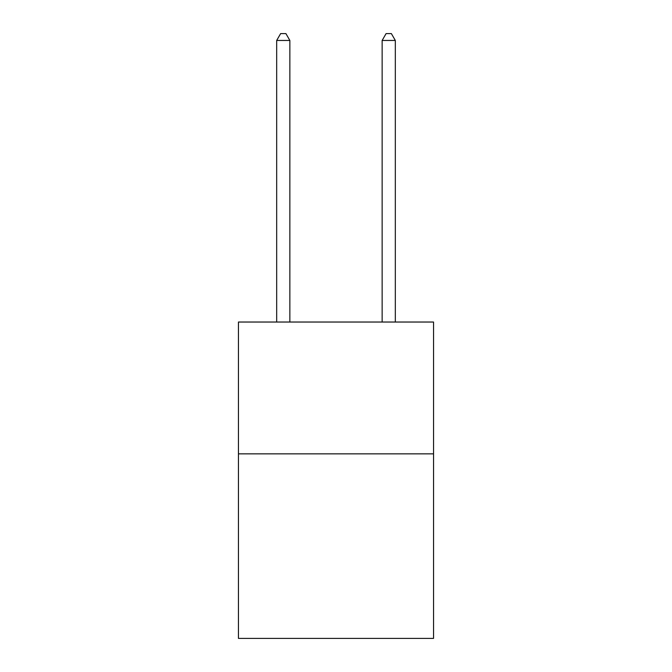 <?xml version="1.0" encoding="UTF-8"?>
<svg xmlns="http://www.w3.org/2000/svg" width="672" height="672" viewBox="0 0 672 672"><rect width="100%" height="100%" fill="white"/><g stroke="black" fill="none" stroke-linecap="round" stroke-linejoin="round"><path stroke-width="1.01" d="M433.549 453.852L433.549 638.4L238.451 638.4L238.451 322.031L433.549 322.031L433.549 453.852L238.451 453.852M289.859 322.031L289.859 40.454L276.679 40.454L276.679 322.031M276.679 40.454L280.636 33.6L285.911 33.6L289.859 40.454M395.321 322.031L395.321 40.454L382.141 40.454L382.141 322.031M382.141 40.454L386.089 33.6L391.364 33.6L395.321 40.454"/></g></svg>
